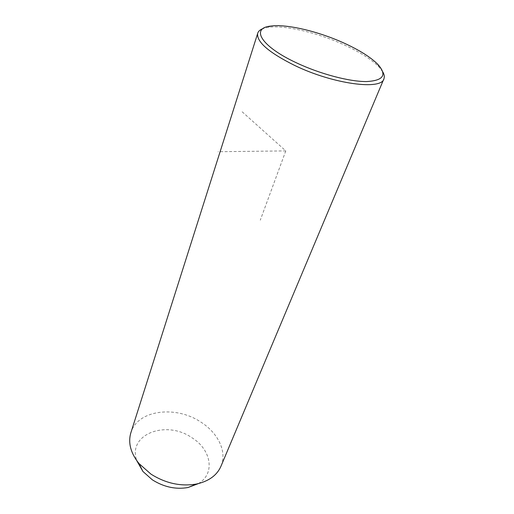 <?xml version="1.0" encoding="UTF-8"?>
<svg xmlns="http://www.w3.org/2000/svg" width="514" height="514" viewBox="0 0 514 514"><rect width="100%" height="100%" fill="white"/><g stroke="black" fill="none" stroke-linecap="round" stroke-linejoin="round"><path stroke-width="0.39" stroke-dasharray="2.57 1.93" d="M221.245 465.575C227.085 451.009 217.602 432.422 200.441 421.821C175.73 405.392 138.215 409.838 131.096 432.036M198.32 483.623C215.758 473.58 211.119 449.307 191.735 437.613C166.221 419.752 127.247 434.163 136.775 460.685M382.75 71.819L378.67 66.621C371.275 59.283 359.871 52.075 344.464 44.994C317.915 32.774 284.782 24.865 268.257 27.306L263.168 28.508M242.165 111.795L285.784 150.898L218.052 151.726M285.784 150.898L260.283 220.178M383.714 79.252L384.003 78.565M377.649 64.192L378.67 66.621M270.653 26.092L268.257 27.306"/><path stroke-width="0.77" d="M131.096 432.036L130.691 433.328C128.031 443.222 130.807 453.297 138.998 463.551L150.962 474.126C165.701 483.391 180.883 486.687 196.502 484.021C209.114 481.181 217.364 475.032 221.245 465.575L383.714 79.252M136.775 460.685L142.924 471.466L152.311 479.8C163.831 487.066 175.73 489.643 188.015 487.523L198.32 483.623M263.168 28.508C260.058 29.645 258.208 31.328 257.63 33.564C256.672 42.02 269.04 52.659 294.728 65.471C333.477 84.264 382.217 90.548 384.003 78.565C384.639 76.618 384.221 74.369 382.75 71.819M296.462 62.836C319.959 73.945 349.366 81.707 366.495 81.559C383.624 80.614 387.344 74.826 377.649 64.192C370.498 57.118 359.447 50.154 344.502 43.298C318.744 31.457 286.594 23.76 270.653 26.092C250.434 28.109 260.906 46.324 296.462 62.836M142.924 471.466L138.998 463.551M188.015 487.523L196.502 484.021M130.691 433.328L257.63 33.564"/></g></svg>
